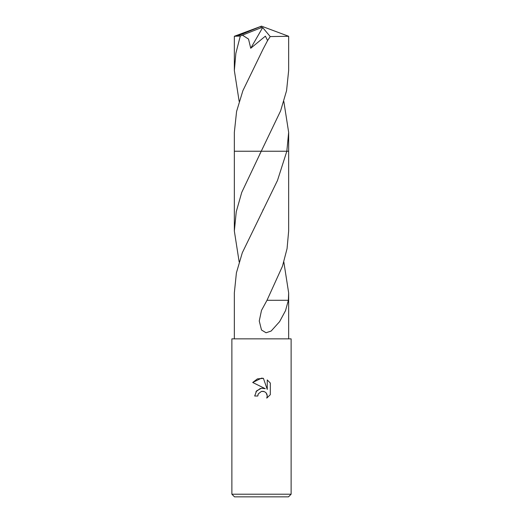 <?xml version="1.0" encoding="UTF-8"?>
<svg xmlns="http://www.w3.org/2000/svg" width="523" height="523" viewBox="0 0 523 523"><rect width="100%" height="100%" fill="white"/><g stroke="black" fill="none" stroke-linecap="round" stroke-linejoin="round"><path stroke-width="0.78" d="M261.5 391.367L258.297 393.865L257.8 396.016L254.688 396.016L256.616 390.825L261.5 388.229L265.272 388.687L252.701 382.483L261.5 378.149L263.409 378.351L267.253 389.413L267.253 379.94L270.306 383.026L270.306 394.708L266.763 398.101L267.266 395.983L266.9 394.172L265.88 392.642L264.344 391.616L261.5 391.367L263.533 391.361M261.5 494.215L291.121 494.215L291.121 338.852L231.879 338.852L231.879 494.215L261.5 494.215M231.879 494.215L234.507 496.85L288.493 496.85L291.121 494.215M239.168 261.964L234.343 231.029L236.259 211.723L241.737 192.412L261.252 151.232L288.657 151.232L288.657 231.029L287.062 248.621L282.472 266.2L267.005 300.287L275.124 300.3M234.343 151.232L261.252 151.232L280.616 110.863L286.565 90.682L288.657 70.494L288.657 36.283L270.228 36.571L267.58 40.559L263.076 49.136L242.888 90.682L236.579 111.471L234.343 132.365L234.343 151.232L261.252 151.232L234.343 151.232L234.343 231.029M283.832 261.964L288.657 292.893L288.363 300.294L285.525 310.642L279.609 321.638L271.143 331.046L266.07 332.765L261.5 330L259.251 320.991L261.5 310.387L267.005 300.287M283.832 101.429L288.657 132.365L286.833 151.232L277.497 180.442L242.299 252.766L236.403 272.862L234.343 292.893L234.343 338.852M257.8 396.016L258.114 394.283M266.24 393.041L267.266 395.983L266.763 398.101L270.306 394.708M265.272 388.687L261.369 388.243M260.304 388.471L255.91 391.76M258.297 393.865L261.474 391.374M270.306 383.026L267.253 379.94M263.409 378.351L257.427 378.874L252.701 382.483M288.336 300.294L275.15 300.294M288.657 132.365L288.657 151.232L286.826 151.232M239.168 101.429L234.343 70.494L234.343 36.283L240.292 36.035L242.43 35.159L248.53 39.075L250.726 48.26L265.39 36.139L267.58 40.559M234.343 70.494L235.873 53.268L240.292 36.035M242.437 35.165L260.872 27.837L261.5 26.15L288.657 36.283M260.872 27.837L261.5 26.15L237.429 36.035M260.872 27.915L262.677 27.556L250.726 48.26M262.677 27.556L270.228 36.571M288.657 292.893L288.657 338.852M262.853 210.083L263.069 209.677M259.905 153.769L260.16 153.285M261.5 26.15L234.376 36.257"/></g></svg>
